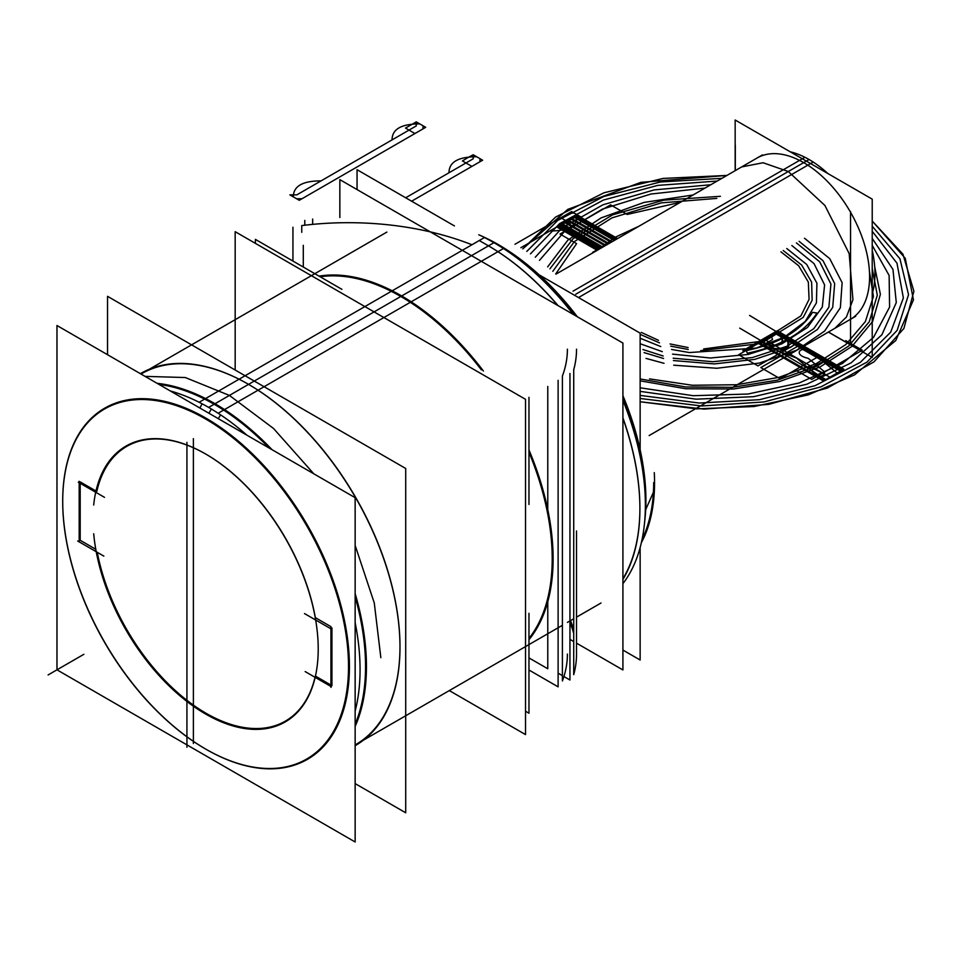 <?xml version="1.0" encoding="UTF-8"?>
<svg xmlns="http://www.w3.org/2000/svg" width="962" height="962" viewBox="0 0 962 962"><rect width="100%" height="100%" fill="white"/><g stroke="black" fill="none" stroke-linecap="round" stroke-linejoin="round"><path stroke-width="1.44" d="M569.949 373.509L569.949 680.014L563.924 676.526M304.786 220.406L304.786 225.204M562.397 675.649L558.116 673.184M558.116 380.339L558.116 686.844L528.968 670.009M292.941 227.236L292.941 261.063M735.16 170.671L735.16 120.009L872.221 199.146L872.221 357.419L828.354 332.082M850.552 212.277A93.194 53.8 -120 0 1 850.552 319.264A93.194 53.8 -120 0 0 850.552 212.277A93.194 53.8 60 0 1 850.552 319.264A93.194 53.8 -120 0 0 850.552 212.277A93.194 53.8 60 0 1 855.543 315.608M849.963 211.243A93.194 53.8 -120 0 0 803.691 162.626A93.194 53.8 60 0 1 849.963 211.243A93.194 53.8 -120 0 0 803.691 162.626L575.781 294.216L803.691 162.626A93.194 53.8 60 0 1 849.963 211.243A93.194 53.8 -120 0 0 803.691 162.626L575.781 294.216M850.552 211.592L850.552 344.793L828.438 332.034M735.317 145.058L735.317 170.587M827.885 173.545A93.194 53.8 60 0 0 804.929 157.275L573.015 291.173M872.221 250.336A93.194 53.8 60 0 1 872.221 293.795M834.836 328.343L846.416 317.027L852.933 299.759L849.181 253.631L824.915 205.471L788.299 171.513L808.669 159.752L788.299 171.513L763.082 162.746L741.654 166.931M790.259 151.828A93.194 53.8 60 0 1 813.215 162.061L578.655 297.474M757.431 157.816A93.194 53.8 60 0 1 803.691 162.626M56.974 669.829L355.146 841.99L355.146 497.679L56.974 325.517L56.974 669.829M206.06 749.29A202.741 117.051 60 0 0 349.422 666.522A202.741 117.051 60 0 0 206.06 418.217A202.741 117.051 60 0 1 349.422 666.522A202.741 117.051 60 0 1 206.06 749.29A202.741 117.051 -120 0 0 349.422 666.522A202.741 117.051 -120 0 0 206.06 418.217A202.741 117.051 60 0 0 62.71 500.853A202.741 117.051 60 0 0 205.832 749.157A202.741 117.051 60 0 1 62.71 500.853A202.741 117.051 60 0 1 206.06 418.217A202.741 117.051 -120 0 0 62.71 500.853A202.741 117.051 -120 0 0 205.832 749.157A202.741 117.051 60 0 1 62.71 500.853A202.741 117.051 60 0 1 206.06 418.217A202.741 117.051 60 0 1 349.422 666.522A202.741 117.051 60 0 1 206.06 749.29A202.741 117.051 -120 0 0 349.422 666.522A202.741 117.051 -120 0 0 206.06 418.217A202.741 117.051 -120 0 0 62.71 500.986M315.44 676.094L330.928 685.04M331.938 685.617L331.938 627.97M330.928 687.373L330.928 626.647L315.332 617.64A158.61 91.57 -120 0 0 206.06 454.244A158.61 91.57 -120 0 0 96.789 491.474A158.61 91.57 -120 0 1 205.844 454.112M95.984 491.005L80.183 481.89M80.183 483.309L80.183 540.271L80.183 483.309L80.183 540.271L95.779 549.278L80.183 540.271L80.183 483.309L80.183 540.271L95.779 549.278M97.246 552.284A158.61 91.57 -120 0 0 206.397 713.455A158.61 91.57 -120 0 0 315.043 677.284A158.61 91.57 -120 0 1 206.397 713.455A158.61 91.57 -120 0 1 97.246 552.284A158.61 91.57 -120 0 0 206.397 713.455A158.61 91.57 -120 0 0 315.043 677.284A158.61 91.57 -120 0 1 206.397 713.455A158.61 91.57 -120 0 1 97.246 552.284A158.61 91.57 -120 0 0 198.052 708.309A158.61 91.57 -120 0 0 309.896 692.652M196.633 743.518A202.104 116.679 -120 0 0 205.603 749.025A202.104 116.679 -120 0 0 348.448 661.291A202.104 116.679 -120 0 0 196.633 414.141M199.88 408.032L202.116 403.812M355.146 726.382A214.779 124.002 -120 0 0 355.146 593.614M272.066 449.711A214.779 124.002 -120 0 0 205.038 398.304M218.266 418.638L220.623 414.875M214.586 424.507A202.104 116.679 -120 0 0 62.71 501.503A202.104 116.679 -120 0 0 205.603 749.025A202.104 116.679 -120 0 0 214.586 753.883M224.11 409.319A214.779 124.002 -120 0 0 157.083 383.321M62.71 501.25A202.741 117.051 -120 0 0 203.355 747.69M218.146 413.251L503.463 248.521L218.146 413.251A214.153 123.641 -120 0 0 170.37 390.993A214.153 123.641 -120 0 1 218.146 413.251M141.486 373.761A214.153 123.641 60 0 1 248.34 384.235A214.153 123.641 -120 0 0 141.005 374.038A214.153 123.641 60 0 1 248.34 384.235A214.153 123.641 -120 0 0 141.005 374.038A214.153 123.641 60 0 1 248.34 384.235M399.988 646.644A214.153 123.641 -120 0 0 248.557 384.367L215.031 403.727L248.557 384.367A214.153 123.641 60 0 1 388.456 573.075A214.153 123.641 60 0 1 355.627 744.672M214.129 404.244A214.153 123.641 -120 0 0 158.97 384.415A214.153 123.641 60 0 1 214.129 404.244A214.153 123.641 60 0 1 269.288 448.1A214.153 123.641 -120 0 0 214.129 404.244A214.153 123.641 60 0 1 269.288 448.1A214.153 123.641 -120 0 0 214.129 404.244A214.153 123.641 -120 0 0 158.97 384.415A214.153 123.641 60 0 1 214.129 404.244M145.034 376.37L185.317 377.537L229.413 395.418L222.907 399.182L229.413 395.418L273.509 428.463L313.792 473.797M257.648 389.959A214.779 124.002 -120 0 0 248.112 384.115A214.779 124.002 -120 0 0 140.368 373.677M355.146 745.682A214.779 124.002 -120 0 0 399.988 647.161A214.779 124.002 -120 0 0 248.112 384.115A214.779 124.002 -120 0 0 238.576 378.944M215.031 403.727L248.557 384.367A214.153 123.641 60 0 1 388.588 573.508A214.153 123.641 60 0 1 355.146 744.949A214.153 123.641 -120 0 0 388.588 573.508A214.153 123.641 -120 0 0 248.557 384.367L215.031 403.727L248.557 384.367A214.153 123.641 60 0 1 388.588 573.508A214.153 123.641 60 0 1 355.146 744.949A214.153 123.641 -120 0 0 399.976 648.52M355.146 711.038A214.153 123.641 -120 0 0 355.146 622.654A214.153 123.641 -120 0 1 355.146 711.038M246.921 435.185A214.153 123.641 -120 0 0 199.134 402.272L204.617 399.098L199.134 402.272A214.153 123.641 -120 0 1 246.921 435.185M205.555 398.569L484.451 237.542A214.153 123.641 -120 0 1 573.316 314.442A214.153 123.641 -120 0 0 484.451 237.542L205.555 398.569M622.919 583.633A214.153 123.641 -120 0 0 622.919 400.36A214.153 123.641 -120 0 1 622.919 583.633M355.146 724.206A214.153 123.641 -120 0 0 355.146 596.825A214.153 123.641 60 0 1 355.146 724.206A214.153 123.641 -120 0 0 355.146 596.825A214.153 123.641 60 0 1 355.146 724.206M355.146 545.43L374.278 602.982L380.844 657.695M552.813 547.57A214.779 124.002 60 0 1 528.968 639.694M552.212 558.754A214.153 123.641 60 0 1 528.968 638.431A214.153 123.641 -120 0 0 552.212 558.754A214.153 123.641 60 0 1 528.968 638.431A214.153 123.641 60 0 0 552.212 558.754A214.153 123.641 -120 0 0 528.968 452.236A214.153 123.641 60 0 1 552.212 558.754A214.153 123.641 60 0 0 528.968 452.236A214.153 123.641 60 0 1 552.212 558.754M319.071 276.142A214.779 124.002 60 0 1 483.405 371.019M528.968 449.927A214.779 124.002 60 0 1 552.813 569.588M400.793 296.476A214.153 123.641 60 0 1 481.409 369.877A214.153 123.641 -120 0 0 400.793 296.476A214.153 123.641 60 0 1 481.409 369.877A214.153 123.641 60 0 0 400.793 296.476A214.153 123.641 -120 0 0 320.166 276.779A214.153 123.641 60 0 1 400.793 296.476A214.153 123.641 60 0 0 320.166 276.779A214.153 123.641 60 0 1 400.793 296.476M235.173 370.021L235.173 231.686L525.517 399.314L525.517 734.583L449.314 690.584M305.17 671.584L331.337 686.7M107.54 354.713L107.54 296.332L405.711 468.482L405.711 812.794L355.146 783.597M77.669 540.993L103.848 556.108M330.7 628.679L304.521 613.576M93.699 505.026A159.247 91.943 60 0 1 205.615 453.992A159.247 91.943 60 0 1 318.218 649.025A159.247 91.943 60 0 1 211.844 717.436A159.247 91.943 60 0 1 93.699 533.778A159.247 91.943 60 0 0 211.844 717.436A159.247 91.943 60 0 0 318.218 649.025A159.247 91.943 60 0 0 205.615 453.992A159.247 91.943 60 0 0 93.699 505.026M96.789 491.474A158.61 91.57 -120 0 1 206.06 454.244A158.61 91.57 -120 0 1 315.332 617.64A158.61 91.57 -120 0 0 206.06 454.244A158.61 91.57 -120 0 0 96.789 491.474A158.61 91.57 -120 0 1 206.06 454.244A158.61 91.57 -120 0 1 315.332 617.64L330.928 626.647L315.332 617.64A158.61 91.57 -120 0 0 206.06 454.244M255.399 243.362L255.399 239.382L341.931 289.346M525.517 711.219L528.968 713.215L528.968 613.287M528.968 504.473L528.968 397.33M641.329 542.772A193.35 111.628 -120 0 0 654.28 472.619M642.075 539.369A192.568 111.183 60 0 0 653.691 482.551A192.568 111.183 60 0 1 642.075 539.369A192.568 111.183 60 0 0 653.691 482.551A192.568 111.183 60 0 1 644.72 533.477M645.682 509.644L653.414 492.267M644.191 482.371A209.271 120.827 -120 0 0 622.919 398.533M574.891 315.356A209.271 120.827 -120 0 0 512.926 255.014M645.249 497.607A208.826 120.563 -120 0 0 622.919 397.571A208.826 120.563 60 0 1 645.249 497.607A208.826 120.563 -120 0 0 622.919 397.571A208.826 120.563 60 0 1 645.249 497.607M575.733 315.837A208.826 120.563 -120 0 0 500.264 246.476A208.826 120.563 60 0 1 575.733 315.837A208.826 120.563 -120 0 0 500.264 246.476A208.826 120.563 60 0 1 575.733 315.837M645.286 511.038L645.622 510.846A208.826 120.563 -120 0 0 622.919 395.671M577.368 316.787A208.826 120.563 -120 0 0 478.751 234.788M488.023 245.599A214.779 124.002 60 0 1 557.792 305.471M622.919 418.29A214.779 124.002 60 0 1 639.898 508.645A214.779 124.002 60 0 1 639.598 519.492M639.598 497.462A214.779 124.002 60 0 1 639.898 508.645A214.779 124.002 60 0 1 622.919 579.413M644.841 489.886L645.622 489.442A208.826 120.563 -120 0 1 644.612 522.089M104.497 497.342L78.319 482.227M79.173 481.301L79.173 542.027M576.527 643.157L622.919 669.949L622.919 343.073L339.851 179.641L339.851 217.508M573.725 641.546L569.949 639.369M640.139 449.759L640.139 333.141L539.141 274.831M454.437 225.926L357.058 169.709L357.058 189.586M640.139 547.558L640.139 660.016L622.919 650.072M547.775 386.471L547.775 509.571M547.775 601.767L547.775 668.758L528.968 657.912M303.295 245.322L303.295 267.039M312.662 224.374L312.662 219.035M569.949 622.691A228.222 131.758 180 0 1 573.725 633.501M576.527 530.976L576.527 654.088A228.222 131.758 180 0 1 573.725 674.663L573.725 369.757A228.222 131.758 180 0 0 576.527 349.182M570.538 620.598L573.725 629.088M576.527 647.005L576.527 636.7L576.527 647.005M301.755 232.323L301.755 225.577A219.095 126.491 180 0 1 471.957 244.757M561.784 625.649A219.095 126.491 180 0 1 562.397 627.212M567.4 654.088A219.095 126.491 180 0 1 562.397 680.952L562.397 376.046A219.095 126.491 180 0 0 567.4 349.182M756.926 342.532L777.296 330.784L756.926 342.532L777.296 330.784L756.926 342.532L777.296 330.784L756.926 342.532L777.296 330.784L756.926 342.532L777.296 330.784L756.926 342.532L777.296 330.784L756.926 342.532L823.46 380.952L843.83 369.192L777.296 330.784L756.926 342.532L823.46 380.952L843.83 369.192L777.296 330.784L756.926 342.532L777.296 330.784L756.926 342.532L777.296 330.784L756.926 342.532L777.296 330.784L756.926 342.532L777.296 330.784L756.926 342.532L823.46 380.952L843.83 369.192L777.296 330.784L756.926 342.532L823.46 380.952L843.83 369.192L777.296 330.784L756.926 342.532L823.46 380.952L843.83 369.192L777.296 330.784L774.735 332.251L841.269 370.671L843.83 369.192L777.296 330.784L774.735 332.251L841.269 370.671L843.83 369.192L777.296 330.784L756.926 342.532L823.46 380.952L843.83 369.192L777.296 330.784L756.926 342.532L777.296 330.784L756.926 342.532L777.296 330.784L756.926 342.532L823.46 380.952L825.853 379.569C815.079 373.208 809.042 368.939 807.743 366.762C811.507 367.52 818.89 370.995 829.917 377.224L843.83 369.192L777.296 330.784L756.926 342.532L823.46 380.952L825.853 379.569C815.079 373.208 809.042 368.939 807.743 366.762C811.507 367.52 818.89 370.995 829.917 377.224L843.83 369.192L777.296 330.784L756.926 342.532L777.296 330.784L756.926 342.532L777.296 330.784L756.926 342.532L823.46 380.952L841.113 370.767L774.578 332.347L756.95 342.532L774.578 332.347L756.95 342.532L774.578 332.347L841.113 370.767L823.484 380.94L843.83 369.192L777.296 330.784L756.926 342.532L823.46 380.952L843.83 369.192L777.296 330.784L756.926 342.532L777.296 330.784L756.926 342.532L777.296 330.784L756.926 342.532L777.296 330.784L756.926 342.532L777.296 330.784L756.926 342.532L823.46 380.952L843.83 369.192L777.296 330.784L756.926 342.532L823.46 380.952L843.83 369.192L777.296 330.784L756.926 342.532L775.48 331.818L842.015 370.238L843.83 369.192L777.296 330.784L775.48 331.818L842.015 370.238L843.83 369.192L777.296 330.784L756.926 342.532L823.46 380.952L843.83 369.192L777.296 330.784L768.506 335.858L777.296 330.784L843.83 369.192L777.296 330.784L756.926 342.532L823.46 380.952L843.83 369.192L777.296 330.784L756.926 342.532L823.46 380.952L829.978 377.188L763.443 338.78L756.926 342.532L823.46 380.952L829.978 377.188L763.443 338.78L756.926 342.532L763.443 338.78L756.926 342.532L823.46 380.952L843.83 369.192L777.296 330.784L756.926 342.532L823.46 380.952L843.83 369.192L777.296 330.784L756.926 342.532L823.46 380.952L843.83 369.192L777.296 330.784L756.926 342.532L823.46 380.952L843.83 369.192L777.296 330.784L756.926 342.532L823.46 380.952L843.83 369.192L777.296 330.784L756.926 342.532L823.46 380.952L843.83 369.192L777.296 330.784L756.926 342.532L823.46 380.952L843.83 369.192L777.296 330.784L756.926 342.532L823.46 380.952L843.83 369.192L777.296 330.784L756.926 342.532L777.296 330.784L756.926 342.532L823.46 380.952L843.83 369.192L777.296 330.784L843.83 369.192L777.296 330.784L756.926 342.532L823.46 380.952L843.83 369.192L777.296 330.784L756.926 342.532L823.46 380.952L843.83 369.192L777.296 330.784L843.83 369.192L777.296 330.784L756.926 342.532L823.46 380.952L843.83 369.192L777.296 330.784L756.926 342.532L823.46 380.952L843.83 369.192L777.296 330.784C786.772 336.916 789.934 342.46 786.772 347.402C778.523 350.096 768.578 348.472 756.926 342.532L823.46 380.952L843.83 369.192L777.296 330.784C786.772 336.916 789.934 342.46 786.772 347.402C778.523 350.096 768.578 348.472 756.926 342.532L823.46 380.952L843.83 369.192L823.46 380.952L796.536 358.08L823.484 380.94L756.926 342.532C769.071 348.749 779.4 350.601 787.914 348.088C790.764 342.977 787.229 337.205 777.296 330.784L775.48 331.818L777.296 330.784C787.229 337.205 790.764 342.977 787.914 348.088C779.4 350.601 769.071 348.749 756.926 342.532M757.731 342.075L776.49 331.241L757.731 342.075M48.1 674.951L69.276 662.722L48.1 674.951M757.178 342.4L777.055 330.916L757.178 342.4M756.529 342.773L777.212 330.832L756.529 342.773M843.229 369.528L776.707 331.12L757.527 342.195L824.061 380.603L843.229 369.528L776.707 331.12L757.527 342.195L824.061 380.603L843.229 369.528M757.527 342.195L776.707 331.12L757.527 342.195M756.95 342.532L796.536 358.08L756.95 342.532M816.966 313.047L812.553 312.361C800.588 330.988 778.486 343.759 746.211 350.661L747.39 353.21C781.312 346.019 804.497 332.624 816.966 313.047L812.553 312.361C800.588 330.988 778.486 343.759 746.211 350.661L747.39 353.21C781.312 346.019 804.497 332.624 816.966 313.047M479.942 158.634L476.707 156.77C458.237 156.758 449.001 162.097 449.013 172.763L405.675 197.775L449.013 172.763C449.001 162.097 458.237 156.758 476.707 156.77L479.942 158.634L479.954 161.748L479.942 158.634M411.616 201.202L482.647 160.197L473.208 154.75L473.22 158.79L405.675 197.775L473.22 158.79L473.208 154.75L467.652 157.744L462.445 160.955L471.885 166.402L482.647 160.197L473.208 154.75L467.652 157.744L462.445 160.955L471.885 166.402L482.647 160.197L473.208 154.75L482.647 160.197L411.616 201.202M293.362 196.873L296.597 198.749L301.984 198.749L425.697 127.321L416.269 121.873L416.269 125.914L321.055 180.88C302.585 180.88 293.35 186.207 293.362 196.873L296.597 198.749L301.984 198.749L425.697 127.321L416.269 121.873L416.269 125.914L321.055 180.88C302.585 180.88 293.35 186.207 293.362 196.873L296.597 198.749L301.984 198.749L425.697 127.321L416.269 121.873L416.269 125.914L321.055 180.88C302.585 180.88 293.35 186.207 293.362 196.873L296.597 198.749L301.984 198.749L425.697 127.321L416.269 121.873L416.269 125.914L321.055 180.88C302.585 180.88 293.35 186.207 293.362 196.873M520.899 247.691L574.061 217.003L581.06 217.015L571.62 211.568L514.983 244.264L560.858 217.773L570.298 223.22L581.06 217.015L571.62 211.568L560.858 217.773L570.298 223.22L581.06 217.015L571.62 211.568L560.858 217.773L570.298 223.22L581.06 217.015L571.62 211.568L560.858 217.773L570.298 223.22L581.06 217.015L571.62 211.568L581.06 217.015L571.62 211.568L581.06 217.015L574.061 217.003L581.06 217.015L574.061 217.003L520.899 247.691L549.855 230.976C568.326 230.988 577.561 225.661 577.549 214.983L574.314 213.119L568.927 213.119L514.983 244.264L568.927 213.119L514.983 244.264L568.927 213.119L574.314 213.119L568.927 213.119L574.314 213.119L577.549 214.983C577.561 225.661 568.326 230.988 549.855 230.976C568.326 230.988 577.561 225.661 577.549 214.983C577.561 225.661 568.326 230.988 549.855 230.976L520.899 247.691M757.936 365.897L797.534 343.037L778.246 331.89L738.636 354.762L757.936 365.897L797.534 343.037L778.246 331.89L738.636 354.762L757.936 365.897M800.42 344.697L760.81 367.568L780.11 378.703L819.72 355.844L800.42 344.697L760.81 367.568L780.11 378.703L819.72 355.844L800.42 344.697M777.669 354.509L798.027 342.749L778.739 331.613L758.369 343.374L777.669 354.509L798.027 342.749L778.739 331.613L758.369 343.374L777.669 354.509M800.913 344.42L780.555 356.168L799.843 367.316L820.213 355.555L800.913 344.42L780.555 356.168L799.843 367.316L820.213 355.555L800.913 344.42M758.044 341.895L765.932 337.337L758.044 341.895M423.003 125.757L419.769 123.894C401.298 123.894 392.063 129.221 392.063 139.887L296.849 194.853L289.851 194.853L299.29 200.3L423.015 128.872L423.003 125.757L419.769 123.894C401.298 123.894 392.063 129.221 392.063 139.887L296.849 194.853L289.851 194.853L299.29 200.3L423.015 128.872L423.003 125.757L419.769 123.894C401.298 123.894 392.063 129.221 392.063 139.887L296.849 194.853L289.851 194.853L299.29 200.3L423.015 128.872L423.003 125.757L419.769 123.894C401.298 123.894 392.063 129.221 392.063 139.887L296.849 194.853L289.851 194.853L299.29 200.3L423.015 128.872L423.003 125.757M416.269 121.873L405.507 128.078L414.947 133.526L425.697 127.321L416.269 121.873L405.507 128.078L414.947 133.526L425.697 127.321L416.269 121.873L405.507 128.078L414.947 133.526L425.697 127.321L416.269 121.873L405.507 128.078L414.947 133.526L425.697 127.321L416.269 121.873M640.139 338.239L660.774 346.548L640.139 338.239M671.572 349.447L689.213 352.525L671.572 349.447M689.381 352.549L756.216 348.088L784.439 337.061L805.206 321.464L816.413 302.886L816.93 283.213L806.697 264.454L786.748 248.497L806.697 264.454L816.93 283.213L816.413 302.886L805.206 321.464L784.439 337.061L756.216 348.088L689.381 352.549L756.216 348.088L784.439 337.061L805.206 321.464L816.413 302.886L816.93 283.213L806.697 264.454L786.748 248.497L806.697 264.454L816.93 283.213L816.413 302.886L805.206 321.464L784.439 337.061L756.216 348.088L689.381 352.549M780.964 251.84L798.664 265.752L808.333 282.082L809.078 299.338L800.853 315.933L761.231 341.245L703.655 348.953L761.231 341.245L800.853 315.933L809.078 299.338L808.333 282.082L798.652 265.752L780.964 251.84L798.664 265.752L808.333 282.082L809.078 299.338L800.853 315.933L761.231 341.245L703.655 348.953L761.231 341.245L800.853 315.933L809.078 299.338L808.333 282.082L798.652 265.752L780.964 251.84L798.664 265.752L808.333 282.082L809.078 299.338L800.853 315.933L761.231 341.245L703.655 348.953L761.231 341.245L800.853 315.933L809.078 299.338L808.333 282.082L798.664 265.752L780.964 251.84M688.107 347.547L670.081 343.951L688.107 347.547M658.489 340.32L641.377 332.431L658.489 340.32M615.812 239.574L575.937 216.558L559.09 226.286L598.965 249.302L559.09 226.286L598.965 249.302L559.09 226.286L575.937 216.558L559.09 226.286L575.937 216.558L615.812 239.574M758.417 341.678L775.805 331.637L758.417 341.678M757.322 342.316L776.911 331L757.322 342.316L823.869 380.712L843.421 369.432L776.887 331.012L757.334 342.304L823.869 380.712L843.421 369.432L776.887 331.012L757.334 342.304M758.802 341.45L775.42 331.866L758.802 341.45M601.875 247.631L562 224.603L557.335 227.297L597.21 250.324L615.692 237.001L638.768 226.323L615.692 237.001L638.768 226.323L615.692 237.001L597.198 250.324L615.692 237.001L597.198 250.324L557.335 227.297L597.21 250.324L557.335 227.297L562 224.603L601.875 247.631M604.966 245.839L565.091 222.823L562.962 224.05L602.837 247.066L562.962 224.05L565.091 222.823L604.966 245.839M608.056 244.059L568.181 221.044L566.053 222.27L605.928 245.286L566.053 222.27L568.181 221.044L608.056 244.059M611.135 242.28L571.26 219.252L569.131 220.478L609.006 243.506L569.131 220.478L571.26 219.252L611.135 242.28M617.568 238.564L577.693 215.536L572.222 218.699L612.097 241.727L572.222 218.699L577.693 215.536L557.335 227.297L577.693 215.536L617.568 238.564M644.095 352.609L663.552 358.477L644.095 352.609M673.436 360.558L714.261 363.925L754.737 359.391L790.427 347.474L817.411 329.473L832.719 307.359L834.667 283.586L823.039 260.75L799.121 241.354L823.039 260.75L834.667 283.586L832.719 307.359L817.411 329.473L790.427 347.474L754.737 359.391L714.261 363.925L673.436 360.558M616.269 239.31L576.394 216.294L558.633 226.551L598.52 249.567L558.645 226.539L576.394 216.294L616.269 239.31L576.382 216.306L558.645 226.539L576.382 216.306L616.257 239.322M704.978 188.095L650.889 194.035L602.416 209.115L564.081 231.926L539.478 260.365L564.081 231.926L602.416 209.115L650.889 194.035L704.978 188.095L650.889 194.035L602.416 209.115L564.081 231.926L539.478 260.365L564.081 231.926L602.416 209.115L650.889 194.035L704.978 188.095M640.139 387.806L693.217 395.707L747.967 394.035L799.302 382.936L842.496 363.444L873.556 337.361L889.585 307.094L889.128 275.445L872.221 245.346L889.128 275.445L889.585 307.094L873.556 337.361L842.496 363.444L799.302 382.936L747.967 394.035L693.217 395.707L640.139 387.806L693.217 395.707L747.967 394.035L799.302 382.936L842.496 363.444L873.556 337.361L889.585 307.094L889.128 275.445L872.221 245.346L889.128 275.445L889.585 307.094L873.556 337.361L842.496 363.444L799.302 382.936L747.967 394.035L693.217 395.707L640.139 387.806M804.497 238.251L829.737 258.646L842.135 282.672L840.367 307.72L824.614 331.084L796.584 350.228L759.307 363.083L716.822 368.266L673.725 365.199L716.822 368.266L759.307 363.083L796.584 350.228L824.614 331.084L840.367 307.72L842.135 282.672L829.737 258.646L804.497 238.251M664.033 363.311L646.019 358.405L664.033 363.311M612.902 241.258L623.063 235.389L612.902 241.258M614.538 240.308L574.663 217.292L560.365 225.553L600.24 248.569L560.365 225.553L600.24 248.569L560.365 225.553L574.663 217.292L560.365 225.553L574.663 217.292L614.538 240.308M796.428 242.905L819.696 261.796L830.927 284.055L828.883 307.215L813.78 328.691L787.289 346.116L752.356 357.563L712.866 361.736L673.172 358.201L712.866 361.736L752.356 357.563L787.289 346.116L813.78 328.691L828.883 307.215L830.927 284.055L819.696 261.796L796.428 242.905M663.167 355.988L642.905 349.519L663.167 355.988M614.249 240.476L574.374 217.46L560.654 225.385L600.528 248.4L560.654 225.385L574.374 217.46L614.249 240.476M617.255 238.744L577.38 215.728L557.647 227.116L597.522 250.144L557.647 227.116L577.38 215.728L617.255 238.744M208.922 413.251L211.375 409.018M401.683 295.959L488.468 245.851A214.153 123.641 60 0 1 558.128 305.675A214.153 123.641 -120 0 0 488.468 245.851L401.683 295.959L488.468 245.851A214.153 123.641 60 0 1 558.128 305.675M622.919 417.893A214.153 123.641 60 0 1 639.898 508.128A214.153 123.641 -120 0 0 622.919 417.893A214.153 123.641 60 0 1 639.898 508.128M640.139 401.755L704.016 409.103L768.638 404.377L827.332 388.059L874.025 361.844L903.907 328.427L913.9 291.27L902.957 254.196L872.221 221.032L902.957 254.196L913.9 291.27L903.907 328.427L874.025 361.844L827.332 388.059L768.638 404.377L704.016 409.103L640.139 401.755L696.56 408.874L754.172 406.517L808.284 394.877L854.521 374.903L895.802 340.488L913.455 299.891L905.254 258.297L872.221 221.032L905.254 258.297L913.455 299.891L895.802 340.488L854.521 374.903L808.284 394.877L754.172 406.517L696.56 408.874L640.139 401.755M726.911 175.433L663.034 178.427L603.968 192.785L555.615 217.063L522.799 248.857L555.615 217.063L603.968 192.785L663.034 178.427L726.911 175.433L640.92 182.335L567.808 209.367L522.799 248.857L567.808 209.367L640.92 182.335L726.911 175.433M845.718 340.62L862.325 350.204L811.76 379.401L795.153 369.817L811.76 379.401L862.325 350.204L845.718 340.62M555.723 273.93L576.623 243.639L560.016 234.055L610.581 204.858L627.176 214.454L680.387 202.297L627.176 214.454L610.581 204.858L560.016 234.055L576.623 243.639L555.723 273.93M62.71 666.522L83.886 654.292L62.71 666.522M757.587 342.159L776.647 331.156L757.587 342.159L776.647 331.156L757.587 342.159L824.121 380.567L843.169 369.564L776.647 331.156L757.587 342.159L824.121 380.567L843.169 369.564L776.647 331.156L757.587 342.159L824.121 380.567L843.169 369.564L776.647 331.156L843.169 369.564L824.121 380.567L757.587 342.159L776.671 331.132L757.551 342.183M208.646 407.407L493.951 242.689L208.646 407.407M758.561 341.594L775.661 331.722L758.561 341.594M757.888 341.979L824.422 380.399L842.868 369.745L776.334 331.325L757.888 341.979L824.422 380.399L842.868 369.745L776.334 331.325L757.888 341.979M742.772 350.709L776.033 331.505L742.772 350.709M640.139 398.472L701.575 405.976L763.972 401.948L821.043 386.82L866.99 362.109L897.173 330.327L908.537 294.673L899.927 258.754L872.221 226.226L899.927 258.754L908.537 294.673L897.173 330.327L866.99 362.109L821.043 386.82L763.972 401.948L701.575 405.976L640.139 398.472M721.909 178.331L660.317 181.998L603.739 196.513L557.719 220.43L526.803 251.395L557.719 220.43L603.739 196.513L660.317 181.998L721.909 178.331M874.723 266.955L880.386 294.336L872.594 321.536L851.947 346.392L820.093 366.931L779.581 381.517L733.621 388.997L685.87 388.756L640.139 380.832L685.87 388.756L733.621 388.997L779.581 381.517L820.093 366.931L851.947 346.392L872.594 321.536L880.386 294.336L874.723 266.955L880.386 294.336L872.594 321.536L851.947 346.392L820.093 366.931L779.581 381.517L733.621 388.997L685.87 388.756L640.139 380.832L685.87 388.756L733.621 388.997L779.581 381.517L820.093 366.931L851.947 346.392L872.594 321.536L880.386 294.336L874.723 266.955M547.643 266.895L567.929 240.067L601.058 217.917L644.059 202.417L693.085 194.973L644.059 202.417L601.058 217.917L567.929 240.067L547.643 266.895L567.929 240.067L601.058 217.917L644.059 202.417L693.085 194.973L644.059 202.417L601.058 217.917L567.929 240.067L547.643 266.895M608.465 243.097L592.568 252.417L608.465 243.097L592.568 252.417L608.465 243.097L609.09 243.458L608.465 243.097M824.759 374.206L824.061 371.416L808.224 358.321C790.439 354.353 802.729 343.482 813.443 353.703L837.193 373.015L813.443 353.703C802.729 343.482 790.439 354.353 808.224 358.321L824.061 371.416L824.759 374.206L818.265 377.946L824.759 374.206M770.658 334.608L772.546 339.514L762.132 345.538L818.265 377.946L762.132 345.538L772.546 339.514L770.658 334.608M640.139 391.378L696.115 399.17L753.535 396.693L806.89 384.211L851.081 362.89L881.853 334.8L896.283 302.609L892.964 269.42L872.221 238.408L892.964 269.42L896.283 302.609L881.853 334.8L851.081 362.89L806.89 384.211L753.535 396.693L696.115 399.17L640.139 391.378M710.786 184.74L654.16 189.911L602.958 204.786L562.024 227.97L535.269 257.239L562.024 227.97L602.958 204.786L654.16 189.911L710.786 184.74M869.407 270.995L873.412 296.452L865.367 321.585L845.863 344.528L816.341 363.588L779.016 377.332L736.639 384.74L692.375 385.269L649.506 378.884L692.375 385.269L736.639 384.74L779.016 377.332L816.341 363.588L845.863 344.528L865.367 321.585L873.412 296.452L869.407 270.995M552.801 271.32L574.362 241.594L612.072 217.833L661.495 202.85L716.774 198.412L661.495 202.85L612.072 217.833L574.362 241.594L552.801 271.32M758.152 341.835L776.069 331.481L758.152 341.835M617.412 238.66L577.537 215.632L557.491 227.212L597.354 250.24L557.479 227.212L577.549 215.632L617.424 238.648M616.81 239.009L576.935 215.981L558.092 226.864L597.967 249.88L558.092 226.864L576.935 215.981L616.81 239.009M622.919 578.763A214.153 123.641 -120 0 0 639.898 508.393M615.957 239.502L576.082 216.474L558.946 226.371L598.821 249.386L558.946 226.371L576.082 216.474L615.957 239.502M824.638 360.858L749.578 315.416L824.638 360.858L749.578 315.416L824.638 360.858L808.814 368.903L824.638 360.858M739.73 328.126L808.814 368.903L739.73 328.126M640.139 334.343L659.475 342.857L640.139 334.343M670.718 346.152L688.251 349.483L670.718 346.152M700.685 350.673L761.086 343.446L803.21 317.424L812.156 300.156L811.627 282.143L801.683 265.055L783.248 250.517L801.683 265.055L811.627 282.143L812.156 300.156L803.21 317.424L761.086 343.446L700.685 350.673L761.086 343.446L803.21 317.424L812.156 300.156L811.627 282.143L801.683 265.055L783.248 250.517L801.683 265.055L811.627 282.143L812.156 300.156L803.21 317.424L761.086 343.446L700.685 350.673M758.729 341.498L775.492 331.818L758.729 341.498M757.202 342.376L777.019 330.94L757.202 342.376L777.019 330.94L757.202 342.376L823.737 380.784L843.554 369.348L777.019 330.94L843.554 369.348L823.737 380.784L757.202 342.376M640.139 395.406L699.242 403.042L759.535 399.687L815.042 385.678L860.256 362.409L890.704 332.179L903.366 297.979L896.993 263.203L872.221 231.289L896.993 263.203L903.366 297.979L890.704 332.179L860.256 362.409L815.042 385.678L759.535 399.687L699.242 403.042L640.139 395.406L699.242 403.042L759.535 399.687L815.042 385.678L860.256 362.409L890.704 332.179L903.366 297.979L896.993 263.203L872.221 231.289L896.993 263.203L903.366 297.979L890.704 332.179L860.256 362.409L815.042 385.678L759.535 399.687L699.242 403.042L640.139 395.406M717.159 181.06L657.719 185.389L603.451 200.048L559.619 223.629L530.483 253.86L559.619 223.629L603.451 200.048L657.719 185.389L717.159 181.06L657.719 185.389L603.451 200.048L559.619 223.629L530.483 253.86L559.619 223.629L603.451 200.048L657.719 185.389L717.159 181.06M757.058 342.46L777.164 330.856L757.058 342.46L777.164 330.856L757.058 342.46L823.592 380.868L843.698 369.264L777.164 330.856L757.058 342.46L823.592 380.868L843.698 369.264L777.164 330.856L757.058 342.46L777.164 330.856L757.058 342.46L823.592 380.868L843.698 369.264L777.164 330.856L843.698 369.264L823.592 380.868L757.058 342.46M640.957 379.112L685.678 386.964L732.407 387.313L777.464 380.134L817.279 366.005L848.7 346.031L869.251 321.789L877.308 295.214L872.221 268.386L877.308 295.214L869.251 321.789L848.7 346.031L817.279 366.005L777.464 380.134L732.407 387.313L685.678 386.964L640.957 379.112L685.678 386.964L732.407 387.313L777.464 380.134L817.279 366.005L848.7 346.031L869.251 321.789L877.308 295.214L872.221 268.386L877.308 295.214L869.251 321.789L848.7 346.031L817.279 366.005L777.464 380.134L732.407 387.313L685.678 386.964L640.957 379.112M720.418 196.308L663.708 200.156L612.59 214.863L573.111 238.684L549.927 268.819L573.111 238.684L612.59 214.863L663.708 200.156L720.418 196.308L663.708 200.156L612.59 214.863L573.111 238.684L549.927 268.819L573.111 238.684L612.59 214.863L663.708 200.156L720.418 196.308M791.858 245.55L814.032 263.612L824.59 284.896L822.33 306.998L807.527 327.429L781.829 343.855L748.159 354.461L710.305 358.008L672.546 354.124L710.305 358.008L748.159 354.461L781.829 343.855L807.527 327.429L822.33 306.998L824.59 284.896L814.032 263.612L791.858 245.55L814.032 263.612L824.59 284.896L822.33 306.998L807.527 327.429L781.829 343.855L748.159 354.461L710.305 358.008L672.546 354.124L710.305 358.008L748.159 354.461L781.829 343.855L807.527 327.429L822.33 306.998L824.59 284.896L814.032 263.612L791.858 245.55M662.289 351.659L640.427 343.831L662.289 351.659M186.929 747.258L186.929 442.352M774.711 332.275C792.003 341.714 775.877 351.022 759.523 341.041C775.877 351.022 792.003 341.714 774.711 332.275C792.784 342.171 776.671 351.479 759.523 341.041C776.671 351.479 792.784 342.171 774.711 332.275M193.386 743.53L193.386 438.624M773.905 332.732L840.439 371.152L843.83 369.192L840.439 371.152L773.905 332.732M855.663 316.318L649.134 435.558M850.552 319.264L855.254 316.546M762.481 154.906L555.952 274.146M757.419 157.816L762.072 155.135M141.005 374.038L386.88 232.082L141.005 374.038M355.146 744.949L562.397 625.3L355.146 744.949M567.4 622.414L573.725 618.758L567.4 622.414M576.527 617.147L601.034 602.994L576.527 617.147M491.245 247.45L479.16 240.476"/></g></svg>
